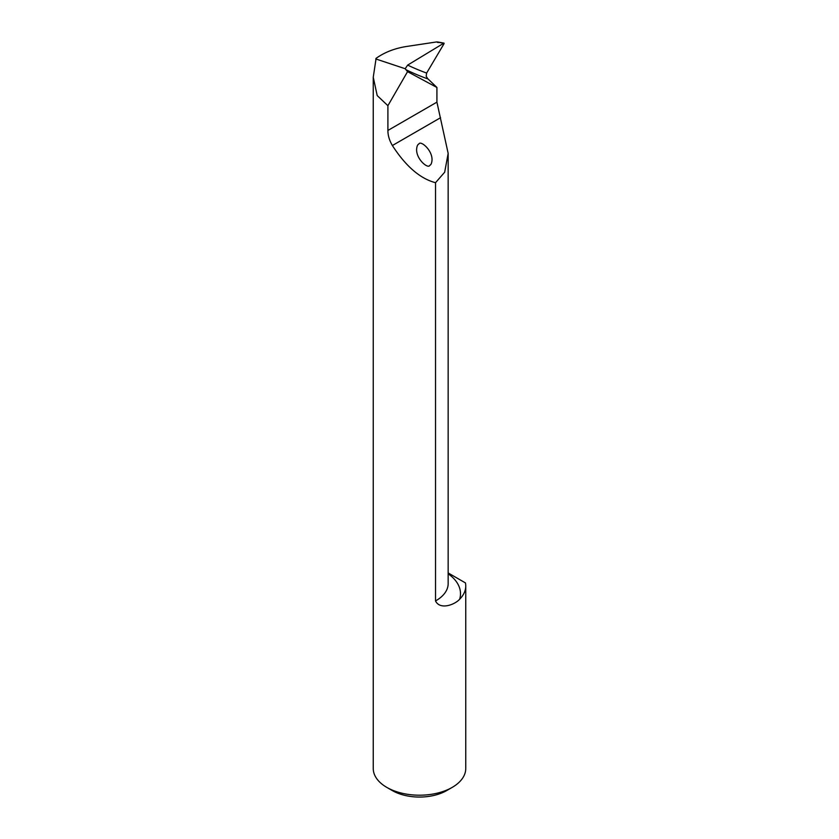 <?xml version="1.0" encoding="UTF-8"?>
<svg xmlns="http://www.w3.org/2000/svg" width="839" height="839" viewBox="0 0 839 839"><rect width="100%" height="100%" fill="white"/><g stroke="black" fill="none" stroke-linecap="round" stroke-linejoin="round"><path stroke-width="1.26" d="M435.525 182.703L444.67 172.215L448.162 153.401L436.92 102.148L436.92 87.466L407.555 71.651L405.195 68.725L407.66 65.096L443.684 43.261L436.553 41.95L438.136 42.579L436.553 41.95L406.349 46.502C394.571 48.4 384.493 52.333 376.113 58.321L373.25 77.219L377.204 95.573L387.901 105.693L387.901 130.454C387.891 135.404 389.38 140.428 392.379 145.525C405.782 166.269 420.161 178.665 435.525 182.703L435.525 600.955C440.087 610.289 454.801 604.699 459.636 599.256A54.346 31.379 0 0 0 448.162 573.782M448.162 572.943L465.446 582.916A46.25 26.701 180 0 1 465.75 585.979L465.75 768.503A46.25 26.701 180 0 1 452.211 787.381A46.25 26.701 180 0 1 386.789 787.381A46.25 26.701 180 0 1 373.25 768.503L373.25 77.219M465.75 585.979A46.25 26.701 180 0 1 459.636 599.256M386.789 787.381L392.243 790.537A38.542 22.254 0 0 0 446.757 790.537L452.211 787.381M436.92 87.466L427.67 78.604L426.17 76.213L426.632 73.066L444.051 43.67M407.555 71.651L387.901 105.693M429.767 165.325C428.393 169.216 416.312 159.662 416.605 149.373C416.857 146.248 417.612 144.465 418.871 144.025C420.245 140.144 432.326 149.688 432.033 159.987C431.781 163.112 431.026 164.895 429.767 165.325M405.195 68.725L375.767 58.94M448.162 153.401L448.162 583.619A42.013 24.258 180 0 1 435.525 600.955M387.901 130.454L436.92 102.148M392.379 145.525L440.569 117.701M405.709 69.564A963.581 405.657 136.2 0 0 428.047 78.981M426.632 73.066A959.722 404.041 -43.8 0 1 407.66 65.096M437.559 41.95L444.062 43.146"/></g></svg>
